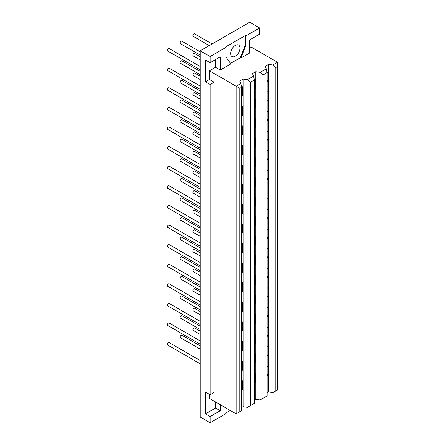 <?xml version="1.0" encoding="UTF-8"?>
<svg xmlns="http://www.w3.org/2000/svg" width="445" height="445" viewBox="0 0 445 445"><rect width="100%" height="100%" fill="white"/><g stroke="black" fill="none" stroke-linecap="round" stroke-linejoin="round"><path stroke-width="0.67" d="M200.211 56.693L194.604 53.456A1.418 0.818 120 0 0 193.508 53.834A1.418 0.818 120 0 0 192.891 55.263A1.418 0.818 120 0 0 193.186 55.914L200.211 59.969M200.211 86.096L169.139 68.157A1.418 0.818 120 0 0 168.043 68.541A1.418 0.818 120 0 0 167.426 69.965A1.418 0.818 120 0 0 167.72 70.616L200.211 89.373M241.618 114.593L242.703 115.222L241.618 115.85M241.618 106.895L242.703 106.266L242.703 115.222M254.351 107.245L255.436 107.868L254.351 108.497M254.351 99.547L255.436 98.918L255.436 107.868M200.211 71.395L181.871 60.809A1.418 0.818 120 0 0 180.776 61.188A1.418 0.818 120 0 0 180.158 62.617A1.418 0.818 120 0 0 180.453 63.262L200.211 74.671M267.083 99.891L268.168 100.52L267.083 101.149M267.083 92.193L268.168 91.564L268.168 100.52M200.211 76.295L194.604 73.058A1.418 0.818 120 0 0 193.508 73.442A1.418 0.818 120 0 0 192.891 74.866A1.418 0.818 120 0 0 193.186 75.516L200.211 79.572M200.211 105.704L169.139 87.765A1.418 0.818 120 0 0 168.043 88.143A1.418 0.818 120 0 0 167.426 89.567A1.418 0.818 120 0 0 167.72 90.218L200.211 108.975M241.618 134.195L242.703 134.824L241.618 135.452M241.618 126.497L242.703 125.874L242.703 134.824M254.351 126.847L255.436 127.476L254.351 128.099M254.351 119.149L255.436 118.52L255.436 127.476M200.211 91.002L181.871 80.412A1.418 0.818 120 0 0 180.776 80.79A1.418 0.818 120 0 0 180.158 82.219A1.418 0.818 120 0 0 180.453 82.865L200.211 94.273M267.083 119.494L268.168 120.122L267.083 120.751M267.083 111.795L268.168 111.172L268.168 120.122M200.211 95.903L194.604 92.666A1.418 0.818 120 0 0 193.508 93.044A1.418 0.818 120 0 0 192.891 94.468A1.418 0.818 120 0 0 193.186 95.119L200.211 99.174M200.211 125.306L169.139 107.367A1.418 0.818 120 0 0 168.043 107.746A1.418 0.818 120 0 0 167.426 109.175A1.418 0.818 120 0 0 167.72 109.82L200.211 128.583M241.618 153.803L242.703 154.426L241.618 155.055M241.618 146.105L242.703 145.476L242.703 154.426M254.351 146.45L255.436 147.078L254.351 147.701M254.351 138.751L255.436 138.122L255.436 147.078M200.211 110.605L181.871 100.014A1.418 0.818 120 0 0 180.776 100.392A1.418 0.818 120 0 0 180.158 101.822A1.418 0.818 120 0 0 180.453 102.472L200.211 113.876M267.083 139.096L268.168 139.724L267.083 140.353M267.083 131.397L268.168 130.774L268.168 139.724M200.211 115.505L194.604 112.268A1.418 0.818 120 0 0 193.508 112.646A1.418 0.818 120 0 0 192.891 114.076A1.418 0.818 120 0 0 193.186 114.721L200.211 118.776M200.211 144.909L169.139 126.97A1.418 0.818 120 0 0 168.043 127.348A1.418 0.818 120 0 0 167.426 128.777A1.418 0.818 120 0 0 167.72 129.423L200.211 148.185M241.618 173.405L242.703 174.034L241.618 174.657M241.618 165.707L242.703 165.078L242.703 174.034M254.351 166.052L255.436 166.68L254.351 167.309M254.351 158.353L255.436 157.725L255.436 166.68M200.211 130.207L181.871 119.616A1.418 0.818 120 0 0 180.776 120A1.418 0.818 120 0 0 180.158 121.424A1.418 0.818 120 0 0 180.453 122.075L200.211 133.483M267.083 158.704L268.168 159.327L267.083 159.955M267.083 151.005L268.168 150.377L268.168 159.327M200.211 135.108L194.604 131.87A1.418 0.818 120 0 0 193.508 132.248A1.418 0.818 120 0 0 192.891 133.678A1.418 0.818 120 0 0 193.186 134.329L200.211 138.384M200.211 164.511L169.139 146.572A1.418 0.818 120 0 0 168.043 146.95A1.418 0.818 120 0 0 167.426 148.38A1.418 0.818 120 0 0 167.72 149.031L200.211 167.787M241.618 193.008L242.703 193.636L241.618 194.259M241.618 185.309L242.703 184.681L242.703 193.636M254.351 185.654L255.436 186.283L254.351 186.911M254.351 177.956L255.436 177.333L255.436 186.283M200.211 149.809L181.871 139.224A1.418 0.818 120 0 0 180.776 139.602A1.418 0.818 120 0 0 180.158 141.026A1.418 0.818 120 0 0 180.453 141.677L200.211 153.086M267.083 178.306L268.168 178.935L267.083 179.558M267.083 170.607L268.168 169.979L268.168 178.935M200.211 154.71L194.604 151.472A1.418 0.818 120 0 0 193.508 151.856A1.418 0.818 120 0 0 192.891 153.28A1.418 0.818 120 0 0 193.186 153.931L200.211 157.986M200.211 184.119L169.139 166.174A1.418 0.818 120 0 0 168.043 166.558A1.418 0.818 120 0 0 167.426 167.982A1.418 0.818 120 0 0 167.72 168.633L200.211 187.389M241.618 212.61L242.703 213.238L241.618 213.867M241.618 204.911L242.703 204.283L242.703 213.238M254.351 205.262L255.436 205.885L254.351 206.513M254.351 197.563L255.436 196.935L255.436 205.885M200.211 169.412L181.871 158.826A1.418 0.818 120 0 0 180.776 159.204A1.418 0.818 120 0 0 180.158 160.634A1.418 0.818 120 0 0 180.453 161.279L200.211 172.688M267.083 197.908L268.168 198.537L267.083 199.165M267.083 190.21L268.168 189.581L268.168 198.537M200.211 174.312L194.604 171.075A1.418 0.818 120 0 0 193.508 171.459A1.418 0.818 120 0 0 192.891 172.883A1.418 0.818 120 0 0 193.186 173.533L200.211 177.588M200.211 203.721L169.139 185.782A1.418 0.818 120 0 0 168.043 186.16A1.418 0.818 120 0 0 167.426 187.584A1.418 0.818 120 0 0 167.72 188.235L200.211 206.992M241.618 232.212L242.703 232.841L241.618 233.469M241.618 224.514L242.703 223.891L242.703 232.841M254.351 224.864L255.436 225.493L254.351 226.116M254.351 217.166L255.436 216.537L255.436 225.493M200.211 189.019L181.871 178.428A1.418 0.818 120 0 0 180.776 178.807A1.418 0.818 120 0 0 180.158 180.236A1.418 0.818 120 0 0 180.453 180.887L200.211 192.29M267.083 217.51L268.168 218.139L267.083 218.768M267.083 209.812L268.168 209.189L268.168 218.139M200.211 193.92L194.604 190.683A1.418 0.818 120 0 0 193.508 191.061A1.418 0.818 120 0 0 192.891 192.49A1.418 0.818 120 0 0 193.186 193.136L200.211 197.191M200.211 223.323L169.139 205.384A1.418 0.818 120 0 0 168.043 205.762A1.418 0.818 120 0 0 167.426 207.192A1.418 0.818 120 0 0 167.72 207.837L200.211 226.6M241.618 251.82L242.703 252.443L241.618 253.071M241.618 244.121L242.703 243.493L242.703 252.443M254.351 244.466L255.436 245.095L254.351 245.723M254.351 236.768L255.436 236.139L255.436 245.095M200.211 208.622L181.871 198.031A1.418 0.818 120 0 0 180.776 198.414A1.418 0.818 120 0 0 180.158 199.838A1.418 0.818 120 0 0 180.453 200.489L200.211 211.892M267.083 237.118L268.168 237.741L267.083 238.37M267.083 229.42L268.168 228.791L268.168 237.741M200.211 213.522L194.604 210.285A1.418 0.818 120 0 0 193.508 210.663A1.418 0.818 120 0 0 192.891 212.093A1.418 0.818 120 0 0 193.186 212.738L200.211 216.798M200.211 242.926L169.139 224.986A1.418 0.818 120 0 0 168.043 225.365A1.418 0.818 120 0 0 167.426 226.794A1.418 0.818 120 0 0 167.72 227.445L200.211 246.202M241.618 271.422L242.703 272.051L241.618 272.674M241.618 263.724L242.703 263.095L242.703 272.051M254.351 264.069L255.436 264.697L254.351 265.326M254.351 256.37L255.436 255.747L255.436 264.697M200.211 228.224L181.871 217.633A1.418 0.818 120 0 0 180.776 218.017A1.418 0.818 120 0 0 180.158 219.441A1.418 0.818 120 0 0 180.453 220.091L200.211 231.5M267.083 256.721L268.168 257.344L267.083 257.972M267.083 249.022L268.168 248.393L268.168 257.344M200.211 233.124L194.604 229.887A1.418 0.818 120 0 0 193.508 230.265A1.418 0.818 120 0 0 192.891 231.695A1.418 0.818 120 0 0 193.186 232.346L200.211 236.401M200.211 262.528L169.139 244.589A1.418 0.818 120 0 0 168.043 244.972A1.418 0.818 120 0 0 167.426 246.397A1.418 0.818 120 0 0 167.72 247.047L200.211 265.804M241.618 291.024L242.703 291.653L241.618 292.282M241.618 283.326L242.703 282.697L242.703 291.653M254.351 283.676L255.436 284.299L254.351 284.928M254.351 275.978L255.436 275.349L255.436 284.299M200.211 247.826L181.871 237.241A1.418 0.818 120 0 0 180.776 237.619A1.418 0.818 120 0 0 180.158 239.043A1.418 0.818 120 0 0 180.453 239.694L200.211 251.102M267.083 276.323L268.168 276.951L267.083 277.574M267.083 268.624L268.168 267.996L268.168 276.951M200.211 252.727L194.604 249.489A1.418 0.818 120 0 0 193.508 249.873A1.418 0.818 120 0 0 192.891 251.297A1.418 0.818 120 0 0 193.186 251.948L200.211 256.003M200.211 282.136L169.139 264.191A1.418 0.818 120 0 0 168.043 264.575A1.418 0.818 120 0 0 167.426 265.999A1.418 0.818 120 0 0 167.72 266.65L200.211 285.406M241.618 310.627L242.703 311.255L241.618 311.884M241.618 302.928L242.703 302.305L242.703 311.255M254.351 303.279L255.436 303.902L254.351 304.53M254.351 295.58L255.436 294.952L255.436 303.902M200.211 267.428L181.871 256.843A1.418 0.818 120 0 0 180.776 257.221A1.418 0.818 120 0 0 180.158 258.651A1.418 0.818 120 0 0 180.453 259.296L200.211 270.705M267.083 295.925L268.168 296.554L267.083 297.182M267.083 288.226L268.168 287.598L268.168 296.554M200.211 272.334L194.604 269.097A1.418 0.818 120 0 0 193.508 269.475A1.418 0.818 120 0 0 192.891 270.899A1.418 0.818 120 0 0 193.186 271.55L200.211 275.605M200.211 301.738L169.139 283.799A1.418 0.818 120 0 0 168.043 284.177A1.418 0.818 120 0 0 167.426 285.601A1.418 0.818 120 0 0 167.72 286.252L200.211 305.009M241.618 330.234L242.703 330.858L241.618 331.486M241.618 322.53L242.703 321.907L242.703 330.858M254.351 322.881L255.436 323.509L254.351 324.132M254.351 315.182L255.436 314.554L255.436 323.509M200.211 287.036L181.871 276.445A1.418 0.818 120 0 0 180.776 276.823A1.418 0.818 120 0 0 180.158 278.253A1.418 0.818 120 0 0 180.453 278.904L200.211 290.307M267.083 315.527L268.168 316.156L267.083 316.784M267.083 307.829L268.168 307.206L268.168 316.156M200.211 291.937L194.604 288.699A1.418 0.818 120 0 0 193.508 289.078A1.418 0.818 120 0 0 192.891 290.507A1.418 0.818 120 0 0 193.186 291.152L200.211 295.207M200.211 321.34L169.139 303.401A1.418 0.818 120 0 0 168.043 303.779A1.418 0.818 120 0 0 167.426 305.209A1.418 0.818 120 0 0 167.72 305.854L200.211 324.616M241.618 349.837L242.703 350.46L241.618 351.088M241.618 342.138L242.703 341.51L242.703 350.46M254.351 342.483L255.436 343.112L254.351 343.74M254.351 334.785L255.436 334.156L255.436 343.112M200.211 306.638L181.871 296.047A1.418 0.818 120 0 0 180.776 296.431A1.418 0.818 120 0 0 180.158 297.855A1.418 0.818 120 0 0 180.453 298.506L200.211 309.915M267.083 335.135L268.168 335.758L267.083 336.387M267.083 327.437L268.168 326.808L268.168 335.758M200.211 311.539L194.604 308.302A1.418 0.818 120 0 0 193.508 308.68A1.418 0.818 120 0 0 192.891 310.109A1.418 0.818 120 0 0 193.186 310.755L200.211 314.815M200.211 340.942L169.139 323.003A1.418 0.818 120 0 0 168.043 323.382A1.418 0.818 120 0 0 167.426 324.811A1.418 0.818 120 0 0 167.72 325.462L200.211 344.219M241.618 369.439L242.703 370.068L241.618 370.691M241.618 361.741L242.703 361.112L242.703 370.068M254.351 362.085L255.436 362.714L254.351 363.343M254.351 354.387L255.436 353.764L255.436 362.714M200.211 326.241L181.871 315.655A1.418 0.818 120 0 0 180.776 316.033A1.418 0.818 120 0 0 180.158 317.457A1.418 0.818 120 0 0 180.453 318.108L200.211 329.517M267.083 354.737L268.168 355.366L267.083 355.989M267.083 347.039L268.168 346.41L268.168 355.366M212.087 43.949L194.604 33.853A1.418 0.818 120 0 0 193.508 34.232A1.418 0.818 120 0 0 192.891 35.661A1.418 0.818 120 0 0 193.186 36.306L209.25 45.585M200.211 66.494L169.139 48.555A1.418 0.818 120 0 0 168.043 48.933A1.418 0.818 120 0 0 167.426 50.363A1.418 0.818 120 0 0 167.72 51.014L200.211 69.77M200.211 331.141L194.604 327.904A1.418 0.818 120 0 0 193.508 328.282A1.418 0.818 120 0 0 192.891 329.712A1.418 0.818 120 0 0 193.186 330.362L200.211 334.418M200.211 345.843L181.871 335.257A1.418 0.818 120 0 0 180.776 335.636A1.418 0.818 120 0 0 180.158 337.065A1.418 0.818 120 0 0 180.453 337.711L200.211 349.119M200.211 360.545L169.139 342.606A1.418 0.818 120 0 0 168.043 342.989A1.418 0.818 120 0 0 167.426 344.413A1.418 0.818 120 0 0 167.72 345.064L200.211 363.821M235.299 56.209A6.619 3.821 -60 0 1 231.99 56.537A6.619 3.821 -60 0 1 231.99 48.894A6.619 3.821 -60 0 1 238.609 45.073A6.619 3.821 -60 0 1 239.621 50.38A6.619 3.821 -60 0 1 235.299 56.209M220.242 404.661L220.242 410.741L210.135 416.576L205.457 413.872L205.457 392.073L210.135 394.771L214.145 392.457L214.145 82.197L210.135 84.511L205.457 81.813L205.457 60.008L210.135 62.712L220.242 56.877L220.242 69.993L230.844 63.874L225.927 56.877L225.927 47.42L225.359 47.092L245.24 35.611L245.812 35.939L245.812 45.396L240.89 58.073L240.322 57.744L245.24 45.067L245.812 45.396M210.135 416.576L210.135 422.75L225.927 413.633L225.927 407.943M241.618 389.041L242.703 389.67L241.618 390.298M241.618 381.343L242.703 380.714L242.703 389.67M241.618 94.991L242.703 95.619L241.618 96.242M209.467 394.387L209.467 398.436L236.134 413.833L241.618 410.674L241.618 87.292L242.703 86.664L242.703 95.619M254.351 381.693L255.436 382.316L254.351 382.945M254.351 373.995L255.436 373.366L255.436 382.316M254.351 87.637L255.436 88.266L254.351 88.894M249.484 47.71L250.908 46.892L277.574 62.289L272.857 65.009L268.519 64.353L265.175 66.283L266.316 68.786L260.125 72.363L255.786 71.701L252.443 73.631L253.583 76.139L254.351 79.939L250.307 82.275L250.307 405.656L254.351 403.32L254.351 79.939L255.436 79.316L255.436 88.266M267.083 374.34L268.168 374.968L267.083 375.591M267.083 366.641L268.168 366.012L268.168 374.968M267.083 80.289L268.168 80.918L267.083 81.541M254.351 400.155L255.786 399.326L260.125 399.983L267.083 395.967L267.083 72.591L268.168 71.962L268.168 80.918M267.083 392.807L268.519 391.973L272.857 392.635L277.574 389.909L277.574 66.533L275.772 67.573L272.857 65.009M275.772 390.955L275.772 67.573M277.574 62.289L277.574 66.533M268.519 391.973L268.519 64.353M266.316 68.786L267.083 72.591L263.04 74.927L260.125 72.363M263.04 398.303L263.04 74.927M255.786 399.326L255.786 71.701M250.307 82.275L247.392 79.711L243.053 79.054L239.71 80.984L240.851 83.488L241.618 87.292L239.811 88.333L209.467 70.816L209.467 79.499L214.145 82.197M253.583 76.139L247.392 79.711M241.618 407.509L243.053 406.68L247.392 407.336L250.307 405.656M243.053 406.68L243.053 79.054M239.811 411.714L239.811 88.333M240.851 83.488L236.134 86.213L236.134 413.833M210.135 84.511L210.135 394.771M205.457 81.813L209.467 79.499M220.242 410.741L215.564 408.037L215.564 401.957M205.457 413.872L215.564 408.037M225.927 47.42L210.135 56.537L210.135 62.712M210.135 56.537L200.211 50.808L249.667 22.25L259.596 27.979L245.812 35.939M210.135 422.75L200.211 417.021L200.211 50.808M245.24 45.067L245.24 35.611M240.322 57.744L230.516 63.407M220.242 69.993L215.564 67.295L215.564 59.574M215.564 67.295L209.467 70.816M240.89 58.073L249.484 53.111L249.484 39.989L259.596 34.154L259.596 27.979M254.918 36.857L254.918 49.206M230.288 410.457L225.927 412.977M200.211 51.792L181.871 41.207A1.418 0.818 120 0 0 180.776 41.585A1.418 0.818 120 0 0 180.158 43.009A1.418 0.818 120 0 0 180.453 43.66L200.211 55.069"/></g></svg>
